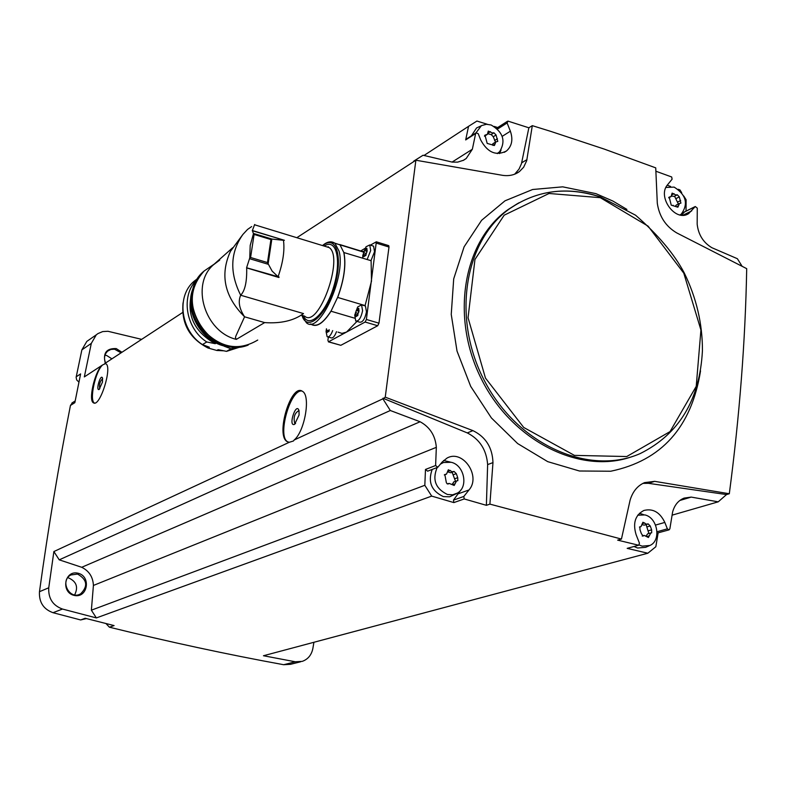 <?xml version="1.0" encoding="UTF-8"?>
<svg xmlns="http://www.w3.org/2000/svg" width="786" height="786" viewBox="0 0 786 786"><rect width="100%" height="100%" fill="white"/><g stroke="black" fill="none" stroke-linecap="round" stroke-linejoin="round"><path stroke-width="1.18" d="M328.351 337.056L327.9 340.309L328.558 341.772L365.117 322.034L366.384 319.47L376.337 241.803L388.756 245.654L388.991 247.04L378.97 323.174L377.712 325.738L340.829 345.309L328.351 341.841M515.842 173.696L519.428 171.574C514.692 175.023 509.043 176.27 502.47 175.317L415.873 160.226L385.248 397.156L382.9 398.826L294.151 440.013C304.889 431.327 310.912 395.368 302.423 391.32C291.144 382.841 275.139 435.768 287.312 441.703L289.277 442.282L53.88 551.546L48.752 587.781L39.467 591.701C48.329 527.553 58.655 465.469 70.445 405.448L72.587 402.589M415.873 160.226L296.833 237.706M182.598 312.533L104.774 363.515L105.815 363.751C112.703 366.689 99.901 407.698 93.495 402.825C88.209 400.821 94.389 372.918 101.689 365.539L84.328 376.907L91.304 343.384L96.285 334.826L97.936 333.588L102.691 331.584L107.947 331.279L141.657 339.356M78.944 382.124L76.655 379.913L76.134 377.26L81.872 349.878L86.814 341.409L89.349 339.65M70.445 405.448L74.847 402.668L80.614 373.9L76.203 376.818M294.151 440.013L293.433 440.995L289.277 442.282M382.9 398.826L390.318 410.508L59.225 559.838L53.88 551.546M94.467 403.051C89.014 400.585 95.42 370.933 102.691 364.891L105.53 363.613M487.33 124.276L476.935 121.044L468.554 126.33L465.676 139.937L475.648 133.502L472.357 149.242L466.196 158.517L463.612 160.226L457.658 162.132L452.225 162.103L423.055 155.245L413.691 161.159M102.691 364.891L101.689 365.539M475.648 133.502L476.051 132.824L478.242 133.718L480.727 140.036C487.595 152.582 496.192 156.227 506.498 150.971C511.922 146.117 513.209 139.525 510.369 131.203L507.117 122.96L507.982 121.113L528.86 127.794L521.452 163.734L519.006 169.137L514.683 174.187M468.554 126.33L424.008 155.471M472.357 149.242L452.097 162.073M486.387 505.319L487.634 464.595L492.969 462.61L489.904 504.121L486.387 505.319L464.212 498.943L463.809 496.457L469.016 489.943C481.307 476.08 462.669 449.022 447.018 458.091L442.184 462.011L437.782 467.267L435.611 465.518L436.338 447.332L93.416 585.442L91.373 610.182L96.364 617.924L62.467 609.042C52.78 605.485 48.211 598.392 48.752 587.781M382.959 398.217L467.277 432.909C479.706 439.256 486.495 449.818 487.634 464.595M390.318 410.508L420.117 421.758C429.942 427.112 435.356 435.64 436.338 447.332M300.655 661.773L290.565 664.308L283.687 664.72C227.203 654.414 169.108 641.907 109.401 627.199L105.982 623.553M86.44 618.592L80.634 619.948L53.026 612.707C43.446 609.199 38.927 602.194 39.467 591.701M313.919 642.28L312.867 648.47C311.531 655.003 307.984 659.307 302.246 661.37L295.3 661.783L263.457 655.74L647.841 553.226L627.179 548.363L638.615 545.229L617.649 540.139L621.441 539.068L630.097 500.171C632.73 491.496 637.554 485.65 644.569 482.624L654.689 481.346L729.31 493.746L726.529 494.561L718.227 501.832L672.109 515.154M489.904 504.121L621.441 539.068M91.373 610.182L424.823 485.296L431.691 496.104L453.856 502.588L464.212 498.943M431.691 496.104L96.364 617.924M109.401 627.199L114.088 625.577L85.193 618.268L80.634 619.948M718.227 501.832L691.199 497.096L684.075 498.108C678.308 500.456 674.486 505.103 672.61 512.04L669.859 528.84L669.082 529.852L667.363 528.85L664.828 522.425C659.867 512.197 652.871 508.218 643.862 510.478C635.245 515.056 632.661 523.103 636.08 534.608L639.44 543.146L638.763 545.189L627.179 548.363M726.529 494.561L648.421 483.321L654.689 481.346M642.899 483.38L648.421 483.321M658.128 532.908L655.838 546.732L647.841 553.226M729.31 493.746C739.577 415.833 745.374 340.8 746.7 268.655L676.628 232.853C665.683 226.289 659.248 216.435 657.302 203.279L655.73 167.86L604.296 149.104L550.652 131.35L532.299 125.652L528.86 127.794M667.226 185.221L670.586 186.459M678.21 189.269L679.949 189.907L681.668 192.668M494.217 126.438L497.695 127.529M655.888 171.23L671.686 176.978L672.099 179.188L667.697 184.602C656.683 196.667 675.577 222.684 688.683 213.566L695.276 206.522L697.27 208.133L697.172 224.207C698.371 234.7 703.264 242.53 711.851 247.698L737.386 258.712L742.112 266.277M77.971 573.2C64.501 569.909 60.61 592.408 74.189 595.415C87.678 598.608 91.441 576.217 77.971 573.2M420.117 421.758L81.715 567.286C89.093 570.941 92.994 576.993 93.416 585.442M81.715 567.286L59.225 559.838M121.938 352.275L116.22 348.571C106.395 348.218 102.75 353.091 105.295 363.171M74.66 594.874C78.492 587.103 76.458 581.443 68.549 577.907L67.714 577.749M77.568 574.075L70.868 574.969C59.5 580.569 69.453 600.219 80.486 593.97C88.238 586.297 87.266 579.665 77.568 574.075M111.907 358.838L106.7 355.518L104.97 355.203M121.083 352.835L114.589 349.21L110.924 349.426L107.721 351.087C104.371 354.29 103.664 358.259 105.609 362.965M686.031 211.11L686.119 199.791L683.781 196.038M691.199 497.096L679.831 500.476M424.823 485.296L425.481 469.448L435.611 465.518M532.299 125.652L526.708 160.668L523.633 167.241L519.428 171.574M385.248 397.156L472.926 430.63C485.758 436.918 492.439 447.578 492.969 462.61M467.277 432.909L472.926 430.63M521.737 162.761L526.974 159.627M443.599 460.498L450.329 462.07M460.871 489.953L453.463 500.122L463.809 496.457M437.556 467.356L427.633 471.178L425.481 469.448M453.856 502.588L453.463 500.122M456.361 493.687L449.612 496.801L443.353 496.595C431.426 490.965 427.702 481.906 432.182 469.429M441.545 462.807L442.695 462.679M465.676 139.937L466.275 139.132M501.065 149.998L499.542 153.575M496.899 128.423L497.459 127.686M471.374 135.84L476.552 127.961L479.48 126.625M639.46 513.278L643.488 514.614M668.945 529.892L657.037 533.144M649.216 545.769L645.689 547.321L637.574 548.009L633.978 546.496M684.488 211.974L681.501 215.168M437.173 467.503C432.104 479.666 435.523 488.656 447.411 494.482L452.707 494.807L457.54 493.019C468.653 486.76 464.182 465.125 451.223 462.286L443.52 462.502L440.543 464.035M454.043 471.433L452.235 471.757L448.325 469.782L446.527 474.096L444.837 474.508L446.35 482.653L447.165 483.812L449.248 483.439L454.21 485.463L456.519 480.944L457.845 480.668L457.727 477.662L456.302 473.644L454.043 471.433M497.145 153.535L499.572 151.786C506.027 141.087 503.217 132.156 491.152 125.003L486.446 124.276L481.425 125.632L476.002 132.854M493.932 132.805L492.233 132.932L488.283 131.095L487.369 134.367L484.972 135.143L487.182 143.406L494.423 145.498L495.858 141.883L497.784 141.401L496.064 134.986L493.932 132.805M679.988 214.942L681.295 214.106C688.575 203.82 686.188 194.82 674.152 187.107L665.948 187.451M677.296 194.79L675.754 194.948L672.128 193.11L671.077 196.579L669.2 197.09L671.244 205.146L677.886 207.209L679.507 203.446L680.922 203.161L679.32 196.883L677.296 194.79M639.136 544.963L642.083 546.142L649.884 545.474C661.527 540.689 657.715 517.669 644.874 514.909L637.76 515.223M648.106 523.859L646.465 524.203L642.909 522.258L641.003 526.64L639.843 526.866L640 529.803L641.405 533.694L643.135 536.023L644.235 535.433L648.411 537.496L650.828 532.947L651.673 532.81L651.633 529.843L650.228 525.972L648.106 523.859M453.404 471.767L450.81 472.75L447.814 471.934M452.225 484.245L453.935 481.887M452.117 472.258L455.516 481.307M647.438 524.223L644.333 525.117L642.388 524.802M646.161 535.708L647.802 533.792M646.102 524.606L648.882 533.488M674.201 196.372L671.608 196.068M675.714 205.627L676.54 204.94M674.575 196.205L678.367 204.006M493.844 132.863L491.132 134.593L487.88 133.738M492.35 144.477L493.264 143.504M491.201 134.544L493.264 136.764L495.514 142.089M376.337 241.803L370.344 245.144M364.999 248.386L360.725 250.97M372.593 245.841L373.576 246.146L374.519 251.736L370.982 260.667M337.597 297.413L365.077 305.577L371.503 281.113L371.1 260.706L343.806 252.522C346.164 264.764 344.091 279.728 337.597 297.413L331.004 311.217L354.604 318.163M363.653 251.422L361.393 251.441M336.496 331.682C334.659 336.477 332.792 338.52 330.916 337.793L327.959 336.939M338.009 332.124L341.939 333.392L346.538 332.065L357.001 321.386M364.478 305.725L365.441 306.009L366.473 311.904C364.861 319.185 362.572 322.604 359.615 322.152L356.687 321.287M365.018 305.558L364.085 305.607M332.694 330.582C330.857 335.376 329 337.42 327.123 336.703L326.062 331.535L326.465 328.764M328.754 331.613L329.147 330.336M328.381 331.495L327.015 332.498L326.554 330.051M362.592 310.755C360.98 318.035 358.701 321.464 355.744 321.012L354.702 315.157L357.65 306.992L361.57 304.86L362.592 310.755M356.255 310.47L358.74 308.299L358.956 310.696L358.888 311.256L356.255 310.47L355.203 314.233L355.704 316.729L357.266 315.795L359.074 310.735M362.7 258.142L362.808 255.332L366.021 246.775L369.754 244.957L370.678 250.557L367.141 259.498M366.089 253.465L363.594 252.699L365.126 249.27L366.856 248.297L367.062 250.606M365.618 255.686L367.209 250.655M365.274 255.578L363.81 256.688L363.368 254.3M363.594 252.699L363.309 254.281M329.137 329.668L329.108 330.788M366.03 255.106L363.496 254.34L366.021 255.106M366.05 253.691L365.863 255.057M366.846 252.208L366.964 251.363L364.36 250.557M367.111 250.626L366.964 251.363M357.954 315.029L355.36 314.282L357.954 315.048M357.974 313.565L357.797 314.999M358.701 312.356L358.888 311.256M363.446 252.07L335.062 243.306M328.243 246.676L327.703 247.148M340.22 244.937L334.777 243.139M340.161 245.144L343.806 252.522M311.109 324.087C316.699 327.497 323.331 323.144 330.994 311.05M231.968 248.877L230.445 251.353C219.756 274.854 224.472 296.676 244.574 316.807L235.849 336.074L235.436 337.685L236.331 339.385C204.851 331.908 190.418 284.63 213.389 264.853L219.726 260.087M301.146 315.117L303.514 313.585C293.777 320.698 280.828 323.704 264.656 322.594L236.331 339.385M264.656 322.594L244.574 316.807C239.229 308.643 237.932 301.451 240.683 295.231L303.514 313.585M230.445 251.353L242.894 234.444L247.551 229.433L250.763 227.203M242.894 234.444C230.19 252.493 229.453 272.752 240.683 295.231C245.036 290.702 247.03 281.594 246.666 267.908L278.902 277.497L279.079 277.016L246.588 267.761L249.751 257.995L250.194 245.448L253.446 233.727L252.375 230.524L284.394 240.29L252.247 230.701M247.551 229.433L251.658 226.574M254.674 224.482L252.375 230.524M283.471 240.31L271.966 239.062L270.924 239.543L267.486 262.563L272.113 271.082L278.097 276.731C283.029 262.504 284.817 250.37 283.471 240.31L284.394 240.29M278.097 276.731L279.079 277.016M337.675 297.442C344.189 279.698 346.262 264.676 343.904 252.385M310.608 323.94L311.04 324.284C316.65 327.703 323.301 323.351 331.004 311.217M249.751 257.995L250.587 257.494L254.094 234.424L253.446 233.727M224.56 345.869L228.451 346.528M224.059 346.164L230.937 348.778L239.946 346.832M230.937 348.778L226.525 351.362L241.066 346.714M226.525 351.362L218.135 349.672L216.808 350.458L223.342 350.782M183.02 303.2C181.291 323.557 189.632 338.491 208.035 348.002L216.808 350.458M208.035 348.002L209.351 347.206L202.444 344.592L206.757 341.969L215.236 343.679L216.317 343.02M197.944 278.323L194.093 281.26C176.133 296.057 180.593 330.768 202.444 344.592M197.355 279.295C180.387 294.593 185.339 328.361 206.757 341.969M192.678 289.818C185.525 313.113 193.042 331.063 215.236 343.679M102.504 382.045L99.124 389.483C95.45 391.035 100.677 373.311 102.504 378.007L102.504 382.045M99.802 388.736L99.802 388.736C98.977 384.619 99.93 381.259 102.661 378.656M288.55 442.194L287.725 441.811C276.908 436.672 290.348 388.765 301.971 391.055M299.083 414.979L294.612 424.332C287.725 427.378 296.047 401.341 299.004 410.577L299.083 414.979M295.575 423.546L294.76 423.428C293.227 417.337 294.593 413.063 298.857 410.616L299.053 410.764M91.304 343.384L81.872 349.878M62.467 609.042L53.026 612.707M295.3 661.783L283.687 664.72M626.894 209.4L612.913 201.069L595.906 193.641L562.727 186.842L532.623 189.505L505.005 200.823L481.622 220.286L464.104 246.824L453.699 278.883L451.243 314.42L457.02 351.077L470.706 386.398L491.397 417.936L517.669 443.579L547.695 461.637L579.429 471.001L610.761 471.227C661.557 460.665 691.483 427.211 700.542 370.874M517.571 203.574L508.178 209.508C463.131 241.145 450.073 317.23 481.504 379.216C512.462 441.447 580.815 475.284 632.445 456.499M599.62 196.775C566.706 186.331 536.809 190.251 509.918 208.516C463.868 240.791 451.478 319.44 485.09 381.986C518.18 444.837 589.146 476.287 640.266 453.542C679.114 434.118 699.835 399.838 702.429 350.713C702.537 323.861 696.455 297.904 684.193 272.821C674.162 253.849 657.941 234.631 635.54 215.187L600.082 196.775C567.089 186.253 537.035 190.163 509.918 208.516L519.006 202.759M600.288 197.679L549.041 193.484L504.17 215.197L474.96 259.439L468.053 317.76L485.473 378.086L523.702 427.446L574.419 455.379L626.737 456.538L670.045 431.593L696.219 386.348L700.925 330.002L683.781 273.155L648.096 226.152L600.288 197.679M458.641 493.647L469.016 489.943M502.205 136.342L510.369 131.203M497.558 129.042L507.117 122.96M655.563 525.068L664.828 522.425M657.037 531.749L667.363 528.85M682.965 215.217L691.719 210.884M683.771 212.328L695.02 206.738M447.755 471.423L450.358 470.431M444.522 474.705L445.456 474.351M448.03 483.989L448.786 483.714M452.51 484.756L455.114 483.793M454.868 478.713L457.727 477.662M453.443 474.715L456.302 473.644M642.241 523.643L644.687 522.936M639.617 526.974L640.266 526.787M642.555 536.081L643.538 535.806M646.858 536.514L649.364 535.816M648.44 530.747L651.633 529.843M647.045 526.885L650.228 525.972M671.892 194.81L674.064 193.7M668.837 197.433L669.898 196.893M676.481 206.846L678.524 205.814M677.552 202.09L680.656 200.518M676.215 198.465L679.32 196.883M488.047 133.168L490.454 131.635M484.579 135.673L485.856 134.848M492.969 145.42L494.993 144.162M494.62 140.517L497.43 138.749M493.264 136.764L496.064 134.986M328.558 341.772L340.829 345.309M365.117 322.034L377.712 325.738M366.384 319.47L378.97 323.174M376.573 243.198L388.991 247.04M327.477 331.79L326.848 331.604M329.157 330.808L326.691 330.091L329.157 330.808M366.856 248.907L366.197 248.71M364.291 256.01L363.643 255.814M358.77 308.888L358.102 308.692M356.186 316.021L355.527 315.825M358.033 313.368L355.478 312.612M330.916 241.823L334.944 243.277L339.021 251.058C346.331 276.299 319.155 335.219 306.363 322.702L301.736 315.284M211.503 265.963L204.164 270.983C188.954 288 188.345 307.385 202.356 329.147C219.903 347.933 238.364 351.568 257.729 340.053M325.306 246.411L329.236 247.619C344.288 257.631 318.458 329.079 304.624 316.129L301.146 315.107M268.193 264.273L249.555 258.692M271.966 239.062L253.416 233.422M324.225 246.087C336.29 237.677 341.841 260.078 333.696 286.772C325.846 313.555 308.927 329.275 303.425 315.775M322.8 245.645C336.3 233.923 343.364 257.533 334.364 286.988C325.709 316.542 306.864 332.419 301.981 315.353M271.838 239.082L268.105 264.037M270.924 239.543L254.094 234.424M267.486 262.563L250.587 257.494M192.875 290.82C185.309 313.594 203.947 343.03 227.704 345.928M194.181 286.133C181.173 310.843 204.625 347.913 232.469 346.754M96.285 334.826L86.814 341.409M78.875 594.619L80.486 593.97M466.196 158.517L462.993 160.541M75.191 400.948L71.89 403.031M466.078 139.25L476.051 132.824M504.248 152.356L506.498 150.971M497.283 127.804L507.412 121.329M686.944 214.431L688.683 213.566M684.026 212.112L695.276 206.522M443.52 462.502L441.437 462.934M480.796 126.015L476.552 127.961M498.442 152.73L497.45 153.565M639.028 514.82L637.947 514.968M444.306 474.94L446.143 474.243M447.745 483.989L449.248 483.439M453.561 482.024L456.519 480.944M639.44 527.092L640.747 526.718M642.191 536.003L644.235 535.433M647.546 533.861L650.818 532.947M674.083 196.461L677.001 194.967M668.67 197.807L670.841 196.696M672.59 205.568L673.17 205.274M676.274 205.067L679.497 203.436M484.49 136.204L487.045 134.573M492.93 143.71L495.858 141.873M361.57 304.86L365.441 306.009M369.754 244.957L373.576 246.146M328.892 331.505L328.184 331.299M366.571 249.889L365.343 249.506M365.745 255.607L365.107 255.411M358.475 309.831L357.247 309.468M357.669 315.707L356.962 315.491M322.535 245.566C327.114 241.567 331.25 240.801 334.944 243.277L339.69 244.731M248.189 345.093C209.685 360.646 171.721 296.98 204.164 270.983L214.146 264.155M232.725 247.698L213.389 264.853M254.605 224.786L325.718 246.539M339.768 244.534L363.515 251.834M225.68 345.408C204.684 341.32 187.068 315.54 192.531 292.579M194.221 286.025C181.055 310.804 204.596 348.021 232.558 346.764M223.371 350.792L216.739 350.468M208.094 348.051C189.436 338.442 181.094 323.331 183.079 302.738M194.093 281.26L197.61 278.873M93.495 402.825L94.349 403.051M294.76 423.428L295.33 423.575"/></g></svg>
